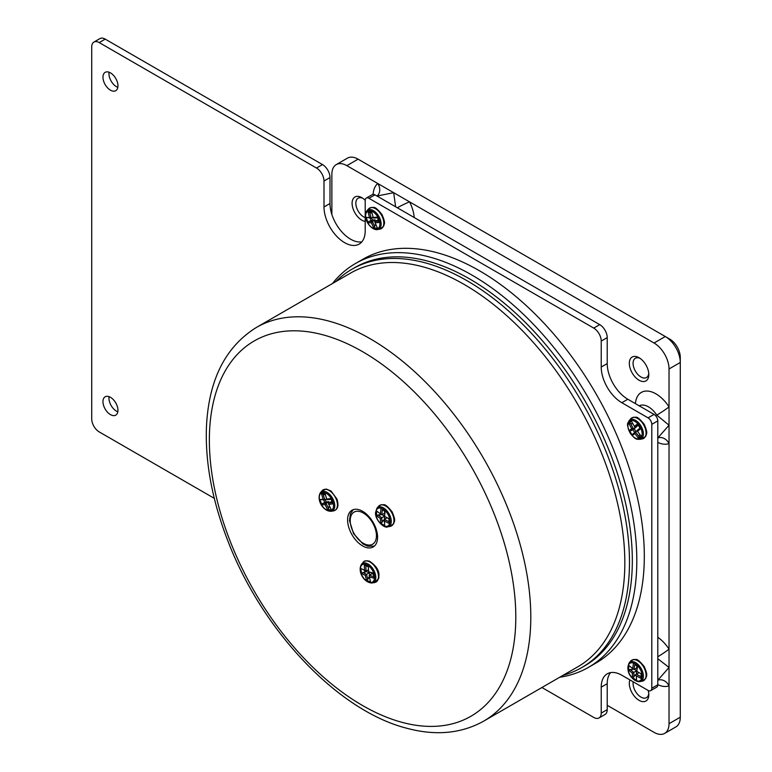 <?xml version="1.0" encoding="UTF-8"?>
<svg xmlns="http://www.w3.org/2000/svg" width="772" height="772" viewBox="0 0 772 772"><rect width="100%" height="100%" fill="white"/><g stroke="black" fill="none" stroke-linecap="round" stroke-linejoin="round"><path stroke-width="1.16" d="M638.164 424.909L635.028 427.37L631.419 421.203L628.794 423.345L631.67 428.614L633.349 428.74L631.052 430.718L629.354 430.593L632.529 435.456L633.069 433.816L637.199 430.786M632.529 435.456L634.835 433.468L635.375 431.837L639.081 436.634L638.521 438.264L641.146 436.122L637.45 431.326L640.586 428.875L637.411 424.011L634.294 426.472M634.835 433.468L638.521 438.264M639.081 436.634L639.737 434.308M628.794 423.345L630.492 423.461L633.349 428.74L636.147 427.128L634.14 428.769L635.925 431.519M631.67 428.614L629.354 430.593M630.492 423.461L632.866 423.905M631.052 430.718L634.14 428.769M637.45 431.326L637.045 430.467L640.191 428.006M634.796 432.648L632.77 429.55M635.028 427.37L638.28 425.382M373.773 576.626L369.151 575.314L369.373 576.867L373.976 578.199L373.252 573.094L368.649 571.782L368.321 566.272L364.259 564.766L365.774 565.577L366.102 571.106L368.505 569.717M364.259 564.766L364.606 570.286L366.102 571.106L360.823 568.481L361.547 573.586L365.33 575.372L366.488 580.409L370.541 581.914L369.373 576.867M364.606 570.286L360.823 568.481M368.35 566.909L365.774 565.577M368.649 571.782L373.31 573.374M361.547 573.586L362.792 572.554L366.565 574.349L369.354 572.737L369.682 575.005M365.33 575.372L366.565 574.349L367.742 579.396L366.488 580.409M362.792 572.554L366.256 571.589L369.354 572.737M367.742 579.396L369.392 576.945M369.576 577.823L368.553 577.427M364.895 572.38L364.606 570.412M366.189 571.058L366.256 571.589M369.151 575.314L371.94 573.702L373.397 574.243M331.863 214.5L331.863 174.308A21.191 12.236 60 0 1 336.254 164.61L347.497 158.115A21.191 12.236 60 0 1 358.092 159.167L665.29 336.524A21.191 12.236 60 0 1 680.277 362.483L680.277 717.207A21.191 12.236 60 0 1 675.886 726.915L664.644 733.4A21.191 12.236 60 0 1 654.048 732.348L607.226 705.318M336.254 164.61A21.191 12.236 60 0 1 346.85 165.652L654.048 343.019A21.191 12.236 60 0 1 669.034 368.968L669.034 723.702A21.191 12.236 60 0 1 664.644 733.4M669.034 368.968L680.277 362.483L680.277 357.291A14.832 8.569 -120 0 0 669.787 339.12L665.29 336.524L654.048 343.019M377.054 196.02L393.681 192.691L395.621 206.79M639.158 405.908L639.264 405.85A18.547 10.702 60 0 1 648.432 406.825A18.547 10.702 60 0 1 656.779 415.104L669.034 425.208L657.841 437.946A10.596 8.608 69.4 0 1 657.869 437.946L657.696 438.023M657.802 658.738L669.034 667.462L657.841 680.2M656.779 415.104A10.596 0.83 146.8 0 0 669.034 406.854A29.143 16.82 -120 0 0 647.997 391.105A29.143 16.82 -120 0 0 635.404 403.631M657.802 442.414A29.143 16.82 -120 0 0 669.034 443.562A10.596 8.608 69.4 0 0 657.869 437.946M657.802 656.76A10.596 0.83 146.8 0 0 669.034 649.107A29.143 16.82 -120 0 0 657.802 637.276M657.802 684.668A29.143 16.82 -120 0 0 669.034 685.816A10.596 8.608 69.4 0 0 657.869 680.2A10.596 8.608 69.4 0 0 657.821 680.219M376.919 196.107L377.025 196.02A10.596 8.608 50.6 0 0 377.788 183.514A29.143 16.82 -120 0 0 373.127 194.351M414.197 217.521A29.143 16.82 -120 0 0 409.575 201.868A10.596 0.83 -26.8 0 0 397.329 207.784M648.76 373.426A11.126 6.427 60 0 1 646.502 377.527A11.126 6.427 60 0 1 635.375 371.1A11.126 6.427 60 0 1 635.375 358.256A11.126 6.427 60 0 1 640.056 358.353M639.062 357.725L639.062 357.725A13.771 7.952 -120 0 0 629.325 363.351A13.771 7.952 -120 0 0 639.062 380.22A13.771 7.952 -120 0 0 648.808 374.594A13.771 7.952 -120 0 0 639.062 357.725L639.062 357.725M648.76 693.546A11.126 6.427 60 0 1 646.502 697.647A11.126 6.427 60 0 1 637.247 693.903A11.126 6.427 60 0 1 633.214 681.821M629.923 679.92A13.771 7.952 -120 0 0 637.354 699.171A13.771 7.952 -120 0 0 648.808 694.713A13.771 7.952 -120 0 0 648.2 690.467M365.204 217.617A11.126 6.427 60 0 1 356.76 208.083A11.126 6.427 60 0 1 358.15 198.201A11.126 6.427 60 0 1 362.821 198.298M365.214 200.315A13.771 7.952 -120 0 0 361.836 197.671A13.771 7.952 -120 0 0 352.244 205.362A13.771 7.952 -120 0 0 365.204 221.41M650.709 690.65L656.702 687.186A5.298 3.059 -120 0 0 657.802 684.764L657.802 420.885A5.298 3.059 -120 0 0 654.048 414.39L627.829 399.249A29.143 16.82 60 0 1 607.226 363.564L607.226 337.605A10.596 6.118 -120 0 0 599.728 324.636L374.951 194.853A5.298 3.059 -120 0 0 372.297 194.592L366.304 198.057A5.298 3.059 60 0 1 368.958 198.317L593.736 328.09A10.596 6.118 60 0 1 601.224 341.07L601.224 367.028A29.143 16.82 -120 0 0 621.836 402.714L648.055 417.855A5.298 3.059 60 0 1 651.8 424.339L651.8 688.228A5.298 3.059 60 0 1 650.709 690.65A5.298 3.059 60 0 1 648.055 690.39L621.836 675.249A29.143 16.82 -120 0 0 607.265 673.802A29.143 16.82 -120 0 0 601.224 687.148L601.224 713.096A10.596 6.118 60 0 1 599.033 717.95A10.596 6.118 60 0 1 593.736 717.429L541.925 687.514M599.033 717.95L605.026 714.486A10.596 6.118 -120 0 0 607.226 709.642L607.226 683.683A29.143 16.82 60 0 1 610.575 672.615M214.307 498.365L99.221 431.915A10.596 6.118 60 0 1 91.723 418.945L91.723 46.909A10.596 6.118 60 0 1 93.923 42.064A10.596 6.118 60 0 1 99.221 42.585L316.501 168.035A10.596 6.118 60 0 1 323.999 181.015L323.999 206.973A29.143 16.82 -120 0 0 336.717 236.29A29.143 16.82 -120 0 0 359.173 244.097A29.143 16.82 -120 0 0 365.204 230.76L365.204 200.479A5.298 3.059 60 0 1 366.304 198.057M361.856 241.829A29.143 16.82 60 0 1 340.79 230.664A29.143 16.82 60 0 1 329.991 203.509L329.991 177.55A10.596 6.118 -120 0 0 322.503 164.571L105.214 39.121A10.596 6.118 -120 0 0 99.916 38.6L93.923 42.064M109.084 72.221A10.596 6.118 -120 0 0 117.826 87.352M110.454 72.867A10.596 6.118 60 0 1 117.383 82.208A10.596 6.118 60 0 1 115.752 90.691A10.596 6.118 60 0 1 105.156 84.582A10.596 6.118 60 0 1 105.156 72.346A10.596 6.118 60 0 1 110.454 72.867M109.084 396.663A10.596 6.118 -120 0 0 117.826 411.804M110.454 397.31A10.596 6.118 60 0 1 117.383 406.651A10.596 6.118 60 0 1 115.752 415.143A10.596 6.118 60 0 1 105.156 409.025A10.596 6.118 60 0 1 105.156 396.789A10.596 6.118 60 0 1 110.454 397.31M366.382 547.531A21.191 12.236 -120 0 0 373.185 546.952A21.191 12.236 -120 0 0 373.185 522.48A21.191 12.236 -120 0 0 351.984 510.244A21.191 12.236 -120 0 0 349.581 529.698A21.191 12.236 -120 0 0 366.382 547.531M563.135 675.268A229.94 132.755 -120 0 0 581.856 667.51A229.94 132.755 -120 0 0 581.856 402A229.94 132.755 -120 0 0 351.916 269.245A229.94 132.755 -120 0 0 335.839 281.587M581.856 667.51L584.703 665.869A229.94 132.755 -120 0 0 584.703 400.359A229.94 132.755 -120 0 0 354.763 267.604L351.916 269.245M559.719 677.237A233.115 134.589 -120 0 0 588.534 667.326A233.115 134.589 -120 0 0 588.534 398.149A233.115 134.589 -120 0 0 355.419 263.551A233.115 134.589 -120 0 0 332.433 283.556M588.534 667.326L596.032 663.003A233.115 134.589 -120 0 0 596.032 393.817A233.115 134.589 -120 0 0 362.917 259.228L355.419 263.551M371.641 217.868L372.393 219.972L375.182 219.904L375.568 220.975M378.927 221.139L374.719 221.468L378.309 219.837M375.954 224.749L375.269 224.758L373.812 228.126L377.469 228.039L375.086 222.78L379.284 222.461L377.383 217.144L373.194 217.472L371.65 211.74L367.993 211.817L369.547 217.559L366.169 217.395L371.187 218.129L369.643 212.387L372.036 213.236M369.547 217.559L371.187 218.129L373.069 217.048M367.993 211.817L369.643 212.387M372.393 219.972L371.033 220.753L369.827 217.366M371.033 220.753L369.026 221.361L368.07 222.712L371.438 222.857L373.812 228.126M366.169 217.395L368.07 222.712M375.269 224.758L375.819 224.44M373.194 217.472L373.513 218.08L377.72 217.752M374.787 226.785L372.393 221.516L375.182 219.904M371.438 222.857L372.393 221.516L369.026 221.361M375.086 222.78L374.719 221.468M384.649 511.228L384.601 513.187L381.802 514.799L382.362 509.713L384.977 511.421M382.053 514.654L384.456 516.13M384.504 516.449L384.427 519.344M387.351 517.906L388.953 518.89M385.112 511.315L384.427 516.41L389.223 518.765L384.553 516.391L385.112 511.315L382.362 509.713M384.437 521.399L383.047 520.531L384.36 519.778M380.992 508.787L380.451 513.872L376.601 511.006L376.466 515.686L380.316 518.533L380.586 523.136L382.005 522.383L383.047 520.531M380.586 523.136L384.707 525.664L384.34 519.392L387.11 517.79M388.953 518.707L389.098 523.445L389.223 518.765M381.165 514.355L380.007 515.021L380.036 513.573M380.007 515.021L377.884 514.914L376.466 515.686M389.03 521.766L384.34 519.392L384.427 520.994M384.388 520.328L384.456 521.66L384.427 521.052L389.098 523.445M380.451 513.872L381.802 514.799M382.005 522.383L381.725 517.78L384.446 516.207M380.316 518.533L381.725 517.78L377.884 514.914M325.273 499.667L326.141 501.935L328.882 501.713L329.239 502.64M332.491 502.601L328.37 503.141L331.892 501.472M329.731 506.509L329.075 506.557L328.621 508.584L326.083 503.325L322.802 503.383L326.141 501.935M328.621 508.584L327.685 509.964L331.265 509.674L328.747 504.415L332.857 503.884L330.812 498.577L326.71 499.117L325.012 493.385L321.432 493.675L323.14 499.407L324.79 499.947L319.84 499.465L321.885 504.772L325.176 504.705L326.083 503.325L328.882 501.713M329.075 506.557L329.605 506.249M321.432 493.675L325.475 495.006M324.78 502.726L323.487 499.339M321.885 504.772L322.802 503.383M323.101 494.205L324.79 499.947L326.633 498.886M323.14 499.407L319.84 499.465M325.176 504.705L327.685 509.964M328.747 504.415L328.37 503.141M326.71 499.117L327.067 499.764L331.198 499.214M634.352 669.324L636.582 670.82L636.398 674.342M636.919 666.082L636.784 667.925L633.995 669.536L634.758 664.576L637.363 666.381M641.078 673.782L641.098 678.482L641.436 673.937L636.611 671.283L637.537 666.39L634.758 664.576M633.117 668.899L632.075 669.498L632.162 668.176M632.075 669.498L628.514 670.038L632.345 673.116L632.413 677.584L636.514 680.344L636.446 675.867L641.098 678.482M633.426 663.64L632.683 668.581L628.842 665.493L628.514 670.038M636.418 676.069L634.96 675.075L636.321 674.294M632.413 677.584L633.86 676.899L634.96 675.075M641.436 673.937L636.611 671.283M636.775 671.331L637.537 666.39M633.995 669.536L632.683 668.581M633.86 676.899L633.783 672.431L636.582 670.82M632.345 673.116L633.783 672.431L629.952 669.334M641.078 676.793L636.398 674.178L639.033 672.663M636.446 675.867L636.475 678.897M630.483 433.42A10.065 5.809 -120 0 0 642.043 435.128A10.065 5.809 -120 0 0 632.548 420.566A10.065 5.809 -120 0 0 630.483 433.42M642.333 438.892A11.841 6.842 -120 0 0 643.616 424.745A11.841 6.842 -120 0 0 630.724 418.781L633.706 417.15C636.147 418.163 635.819 414.053 644.224 424.33C648.47 434.211 646.174 433.372 645.874 436.093L642.333 438.892L639.911 439.355A11.02 6.359 -120 0 0 641.107 426.192A11.02 6.359 -120 0 0 629.112 420.643L630.724 418.781M366.198 564.496A10.065 5.809 -120 0 0 362.01 575.468A10.065 5.809 -120 0 0 374.15 579.965A10.065 5.809 -120 0 0 366.198 564.496M368.649 561.398A11.841 6.842 -120 0 0 363.149 562.383C363.776 560.858 365.851 560.453 369.383 561.167C375.559 565.201 378.753 569.678 378.975 574.59L378.782 578.402L374.758 582.503A11.841 6.842 -120 0 0 377.894 572.65A11.841 6.842 -120 0 0 368.649 561.398M361.537 564.255C357.156 571.222 364.037 583.246 372.336 582.966A11.02 6.359 -120 0 0 375.25 573.799A11.02 6.359 -120 0 0 366.652 563.328A11.02 6.359 -120 0 0 361.537 564.255L363.149 562.383M669.034 723.702L680.277 717.207M346.85 165.652L358.092 159.167M669.787 339.12L665.29 336.524L669.787 339.12M621.836 402.714L627.829 399.249M648.055 417.855L654.048 414.39M651.8 424.339L657.802 420.885M651.8 688.228L657.802 684.764M601.224 687.148L607.226 683.683M601.224 713.096L607.226 709.642M99.221 42.585L105.214 39.121M316.501 168.035L322.503 164.571M323.999 181.015L329.991 177.55M323.999 206.973L329.991 203.509M368.958 198.317L374.951 194.853M593.736 328.09L599.728 324.636M601.224 341.07L607.226 337.605M601.224 367.028L607.226 363.564M366.652 544.733A18.547 10.711 -120 0 0 372.664 522.905A18.547 10.711 -120 0 0 350.691 516.864A18.547 10.711 -120 0 0 366.652 544.733M401.363 722.158A216.691 125.112 -120 0 0 471.567 467.156A216.691 125.112 -120 0 0 214.819 396.48A216.691 125.112 -120 0 0 401.363 722.158M483.726 721.116L483.726 721.116A227.286 131.23 -120 0 0 483.726 458.664A227.286 131.23 -120 0 0 256.429 327.434L256.429 327.434C225.347 346.802 208.691 379.93 206.452 426.829C205.12 462.669 212.261 500.7 227.885 540.94C261.969 630.077 337.316 710.23 406.043 728.054C435.176 736.034 461.067 733.718 483.726 721.116L577.755 666.825A227.286 131.23 -120 0 0 577.755 404.374A227.286 131.23 -120 0 0 350.469 273.143L256.429 327.434M376.06 229.091A10.065 5.809 -120 0 0 376.611 215.185A10.065 5.809 -120 0 0 365.667 215.427A10.065 5.809 -120 0 0 376.06 229.091M376.939 229.631A11.02 6.359 -120 0 0 377.662 229.554A11.02 6.359 -120 0 0 378.859 216.392A11.02 6.359 -120 0 0 366.864 210.843C361.836 217.955 370.801 229.95 376.823 229.641L380.085 229.091A11.841 6.842 -120 0 0 381.368 214.944A11.841 6.842 -120 0 0 368.476 208.98L366.864 210.843M375.781 512.83A10.065 5.809 -120 0 0 386.261 526.379A10.065 5.809 -120 0 0 386.656 512.376A10.065 5.809 -120 0 0 375.781 512.83M387.785 526.851A11.02 6.359 -120 0 0 388.982 513.689A11.02 6.359 -120 0 0 376.987 508.14L375.539 512.396C374.767 519.836 384.34 528.849 387.785 526.851L390.207 526.388A11.841 6.842 -120 0 0 391.491 512.232A11.841 6.842 -120 0 0 378.598 506.268L376.987 508.14M332.587 501.144A10.065 5.809 -120 0 0 320.255 493.945A10.065 5.809 -120 0 0 326.363 509.838A10.065 5.809 -120 0 0 332.587 501.144M333.745 500.767A11.02 6.359 -120 0 0 320.486 492.584C316.105 499.561 322.986 511.585 331.284 511.296A11.02 6.359 -120 0 0 333.745 500.767M336.351 499.513A11.841 6.842 -120 0 0 322.098 490.722L326.295 489.052L331.053 491.031L336.939 499.05C338.976 505.612 337.895 509.539 333.707 510.832A11.841 6.842 -120 0 0 336.351 499.513M634.449 679.823A10.065 5.809 -120 0 0 641.455 672.151A10.065 5.809 -120 0 0 629.161 663.901A10.065 5.809 -120 0 0 634.449 679.823M634.97 680.238A11.02 6.359 -120 0 0 639.911 681.608A11.02 6.359 -120 0 0 641.107 668.446A11.02 6.359 -120 0 0 629.112 662.897C626.526 669.623 628.36 675.394 634.623 680.2L639.911 681.608L642.333 681.145A11.841 6.842 -120 0 0 643.616 666.998A11.841 6.842 -120 0 0 630.724 661.035L629.112 662.897M629.112 420.643C628.128 423.693 625.484 422.303 630.386 433.526C636.495 440.638 636.639 438.978 639.911 439.355M372.336 582.966L374.758 582.503M353.296 509.655L350.498 513.631L349.475 520.579L353.576 533.645L362.994 543.98L367.819 546.2L374.352 546.113M380.085 229.091L383.636 226.292C383.935 223.571 386.222 224.401 381.986 214.529C373.571 204.242 373.899 208.353 371.457 207.35L368.476 208.98M390.207 526.388L393.759 523.59C394.058 520.859 396.345 521.698 392.108 511.817C383.694 501.539 384.022 505.65 381.58 504.637L378.598 506.268M331.284 511.296L333.707 510.832M320.486 492.584L322.098 490.722M642.333 681.145L645.874 678.347C646.174 675.625 648.47 676.465 644.224 666.583C635.819 656.306 636.147 660.417 633.706 659.404L630.724 661.035"/></g></svg>
